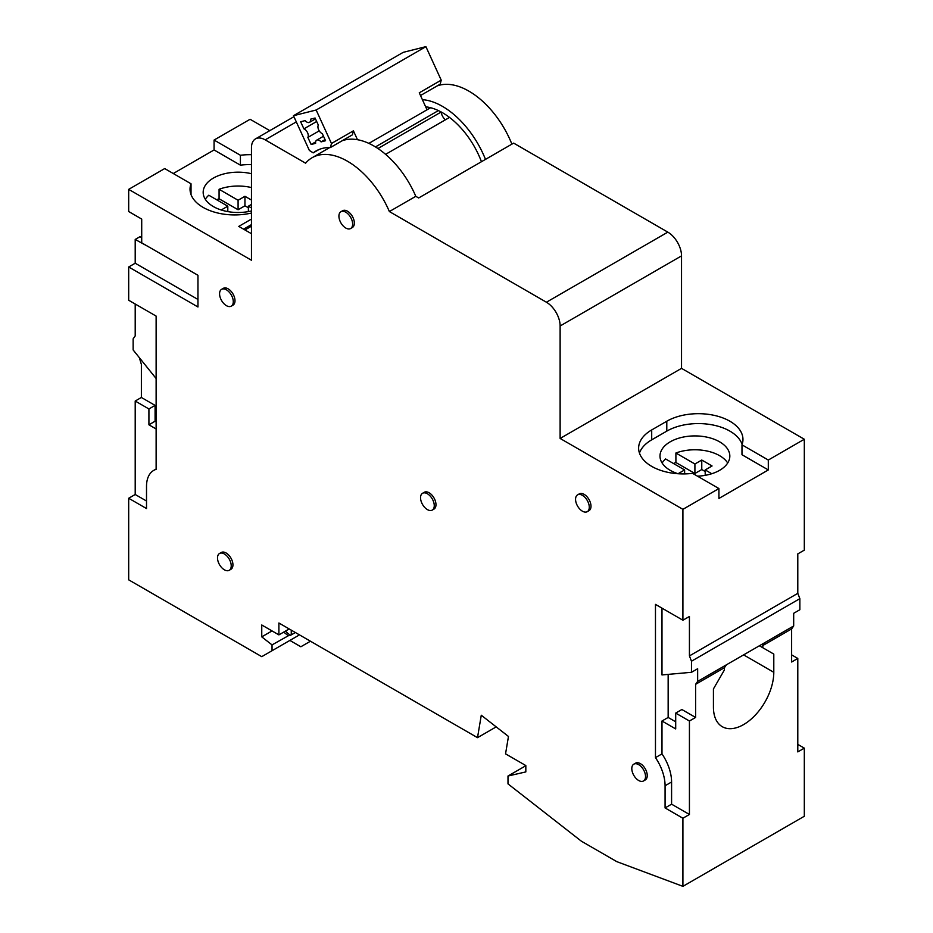 <?xml version="1.0" encoding="UTF-8"?>
<svg xmlns="http://www.w3.org/2000/svg" width="933" height="933" viewBox="0 0 933 933"><rect width="100%" height="100%" fill="white"/><g stroke="black" fill="none" stroke-linecap="round" stroke-linejoin="round"><path stroke-width="1.4" d="M173.27 173.526L214.077 149.956L214.077 140.055L250.091 119.272L269.789 130.643M797.797 744.382L804.316 748.138L804.316 816.258L682.909 886.35L616.783 861.637L581.387 841.204L507.995 783.883L507.995 776.023L525.827 771.906L525.827 765.561L505.546 753.852L508.462 736.464L481.276 715.226L477.509 737.665L278.897 622.999L278.897 634.883L261.753 624.982L261.753 636.866L272.039 644.901L272.039 650.721L261.753 656.657L128.684 579.836L128.684 498.257L146.516 508.555L146.516 486.373A34.918 20.164 60 0 1 153.747 470.384A34.918 20.164 60 0 1 156.126 469.346L156.126 316.089L128.684 300.251L128.684 266.978L197.959 306.98L197.959 275.293L141.711 242.825L141.711 219.068L128.684 211.534L128.684 189.364L251.467 260.249L251.467 147.776A19.406 11.196 60 0 1 255.479 138.9A19.406 11.196 60 0 1 265.182 139.857L305.604 163.193A70.815 40.889 60 0 1 312.089 157.735A70.815 40.889 60 0 1 347.496 161.246A70.815 40.889 60 0 1 389.376 211.558L546.411 302.222A19.406 11.196 60 0 1 560.127 325.99L560.127 438.452L681.533 368.36L804.316 439.245L804.316 550.132L797.797 553.899L797.797 593.341L689.429 655.911L691.481 661.217L691.481 672.296L661.987 674.932L661.987 608.153M546.411 302.222L667.818 232.13A19.406 11.196 -120 0 1 681.533 255.887L681.533 368.36M667.818 232.13L513.651 143.122L418.66 197.971L415.791 196.315A70.815 40.889 -120 0 0 373.9 145.991A70.815 40.889 -120 0 0 342.119 140.79M511.89 144.137A70.815 40.889 -120 0 0 468.902 91.142A70.815 40.889 -120 0 0 437.111 85.941M422.392 99.656A70.815 40.889 60 0 1 442.499 106.397A70.815 40.889 60 0 1 485.487 159.391M481.463 161.712A63.047 36.399 -120 0 0 442.499 112.73A63.047 36.399 -120 0 0 425.67 106.828M445.414 119.809A7.756 4.478 60 0 1 441.169 112.018L441.169 111.983M293.475 115.704L403.219 52.341L425.903 46.65L316.159 110.012L331.46 143.495L330.457 147.519A74.698 43.128 -120 0 0 315.972 151.006A74.698 43.128 -120 0 0 313.208 152.872L309.348 150.423L293.475 115.704L316.159 110.012M430.44 107.692L426.976 109.686L419.267 92.81L441.216 80.133L425.903 46.65M368.862 143.379L430.603 107.727M330.457 147.519L352.406 134.842L353.409 130.818L357.479 139.717M353.409 130.818L331.46 143.495M438.393 110.584L375.451 146.924M385.597 154.342L449.519 117.43M318.969 149.537L313.208 152.872M310.584 119.179A5.33 3.079 60 0 1 309.523 122.328A5.33 3.079 60 0 1 306.525 121.861A5.33 3.079 60 0 1 305.149 120.602L300.648 121.78L303.913 128.859A5.33 3.079 60 0 1 304.834 129.349A5.33 3.079 60 0 1 307.867 137.419L311.132 144.498L315.622 143.32A5.33 3.079 60 0 1 316.684 140.172A5.33 3.079 60 0 1 319.681 140.638A5.33 3.079 60 0 1 321.069 141.898L325.559 140.72L322.293 133.641A5.33 3.079 60 0 1 321.384 133.151A5.33 3.079 60 0 1 318.34 125.08L315.074 118.013L310.584 119.179M420.503 95.528L440.201 84.157L441.216 80.133M325.046 139.6L321.069 141.898M315.634 141.898L311.132 144.498M319.226 130.853L307.867 137.419M303.913 128.859L316.684 121.488M415.791 196.315L389.376 211.558M741.98 444.831L741.98 454.733L768.302 469.94L768.302 460.039L741.98 444.831A44.621 25.762 0 0 0 742.96 439.443A44.621 25.762 0 0 0 729.898 421.226A44.621 25.762 0 0 0 666.792 421.226L651.7 429.938A44.621 25.762 0 0 0 638.627 448.155A44.621 25.762 0 0 0 651.7 466.372A44.621 25.762 0 0 0 692.589 473.346L718.923 488.554L682.909 509.336L682.909 620.223L689.429 616.468L689.429 655.911M560.127 438.452L682.909 509.336M768.302 460.039L804.316 439.245M639.455 453.111A44.621 25.762 180 0 1 651.7 439.84L666.792 431.128A44.621 25.762 180 0 1 729.898 431.128A44.621 25.762 180 0 1 742.132 444.4M768.302 469.94L718.923 498.455L718.923 488.554M691.481 661.217L799.861 598.648L799.861 609.727L793.68 613.296L793.68 625.973L791.627 628.9L791.627 662.01L797.797 658.441L797.797 751.905L804.316 748.138M799.861 598.648L797.797 593.341M791.627 654.873L797.797 658.441M691.481 672.296L697.651 668.739L697.651 681.405L695.598 684.332L695.598 717.454L689.429 721.011L689.429 814.474L682.909 818.229L682.909 886.35M695.598 684.332L724.405 667.701L726.469 664.774L793.68 625.973M773.795 654.091L759.392 645.764L773.795 654.091L773.795 672.308A42.685 24.643 120 0 1 743.613 724.579A42.685 24.643 120 0 1 722.27 726.69A42.685 24.643 120 0 1 713.43 707.156L713.43 688.939L724.405 669.929L724.405 667.701M762.821 647.747L762.821 645.531L791.627 628.9M507.995 776.023L525.827 765.725M689.429 814.474L671.585 804.176L665.077 807.943L665.077 785.761A34.918 20.164 60 0 0 655.467 757.643L655.467 604.386L682.909 620.223M665.077 807.943L682.909 818.229M229.215 570.285L230.929 569.293A9.703 5.598 -120 0 0 232.422 561.526A9.703 5.598 -120 0 0 226.089 552.977A9.703 5.598 -120 0 0 221.238 552.499L219.523 553.491A9.703 5.598 60 0 1 224.375 553.969A9.703 5.598 60 0 1 230.708 562.517A9.703 5.598 60 0 1 229.215 570.285A9.703 5.598 60 0 1 224.375 569.806A9.703 5.598 60 0 1 218.03 561.258A9.703 5.598 60 0 1 219.523 553.491M231.279 306.141L232.993 305.149A9.703 5.598 -120 0 0 234.475 297.382A9.703 5.598 -120 0 0 228.142 288.833A9.703 5.598 -120 0 0 223.29 288.355L221.576 289.347A9.703 5.598 60 0 1 226.427 289.825A9.703 5.598 60 0 1 232.76 298.373A9.703 5.598 60 0 1 231.279 306.141A9.703 5.598 60 0 1 226.427 305.662A9.703 5.598 60 0 1 220.095 297.114A9.703 5.598 60 0 1 221.576 289.347M350.633 228.527L352.347 227.535A9.703 5.598 -120 0 0 353.829 219.756A9.703 5.598 -120 0 0 347.496 211.208A9.703 5.598 -120 0 0 342.644 210.73L340.93 211.721A9.703 5.598 60 0 1 345.781 212.199A9.703 5.598 60 0 1 352.114 220.748A9.703 5.598 60 0 1 350.633 228.527A9.703 5.598 60 0 1 345.781 228.037A9.703 5.598 60 0 1 339.437 219.488A9.703 5.598 60 0 1 340.93 211.721M432.247 510.094L433.962 509.103A9.703 5.598 -120 0 0 435.454 501.324A9.703 5.598 -120 0 0 429.122 492.776A9.703 5.598 -120 0 0 424.27 492.297L422.556 493.289A9.703 5.598 60 0 1 427.407 493.767A9.703 5.598 60 0 1 433.74 502.316A9.703 5.598 60 0 1 432.247 510.094A9.703 5.598 60 0 1 427.407 509.605A9.703 5.598 60 0 1 421.063 501.068A9.703 5.598 60 0 1 422.556 493.289M587.265 511.669L588.991 510.678A9.703 5.598 -120 0 0 590.472 502.91A9.703 5.598 -120 0 0 584.14 494.362A9.703 5.598 -120 0 0 579.288 493.884L577.574 494.875A9.703 5.598 60 0 1 582.425 495.353A9.703 5.598 60 0 1 588.758 503.902A9.703 5.598 60 0 1 587.265 511.669A9.703 5.598 60 0 1 582.425 511.191A9.703 5.598 60 0 1 576.081 502.642A9.703 5.598 60 0 1 577.574 494.875M643.513 780.968L645.228 779.976A9.703 5.598 -120 0 0 646.721 772.197A9.703 5.598 -120 0 0 640.376 763.649A9.703 5.598 -120 0 0 635.536 763.171L633.822 764.162A9.703 5.598 60 0 1 638.662 764.64A9.703 5.598 60 0 1 645.006 773.189A9.703 5.598 60 0 1 643.513 780.968A9.703 5.598 60 0 1 638.662 780.489A9.703 5.598 60 0 1 632.329 771.941A9.703 5.598 60 0 1 633.822 764.162M697.651 681.405L726.469 664.774M764.873 642.604L762.821 645.531M695.598 717.454L681.883 709.523L675.702 713.092L689.429 721.011M675.702 721.804L668.156 717.454L668.156 674.384M675.702 713.092L675.702 728.93L661.987 721.011L661.987 753.887A34.918 20.164 -120 0 1 671.585 781.994L665.077 785.761M671.585 804.176L671.585 781.994M668.156 717.454L661.987 721.011M655.467 757.643L661.987 753.887M496.193 726.877L477.509 737.665M146.516 501.033L135.203 494.49L128.684 498.257M135.203 494.49L135.203 401.038L141.373 397.47L141.373 364.36L139.32 357.631M156.126 378.53L133.139 349.945L133.139 338.854L135.203 335.927L135.203 304.006M197.959 299.458L135.203 263.223L135.203 239.454L139.997 236.69L141.711 237.682M135.203 263.223L128.684 266.978M135.203 239.454L148.23 246.592M128.684 189.364L164.698 168.57L191.02 183.778A44.621 25.762 0 0 0 190.04 189.166A44.621 25.762 0 0 0 203.102 207.383A44.621 25.762 0 0 0 251.467 213.027M251.467 154.703A44.621 25.762 0 0 0 240.411 155.263L214.077 140.055M251.467 233.716L238.778 226.392L251.467 219.068M191.02 183.778L191.02 193.667A44.621 25.762 180 0 0 190.868 194.111M214.077 149.956L240.411 165.164A44.621 25.762 180 0 1 251.467 164.605M251.467 173.713A34.918 20.164 0 0 0 203.172 192.326A34.918 20.164 0 0 0 213.4 206.59A34.918 20.164 0 0 0 251.467 210.951M240.411 165.164L240.411 155.263M205.295 199.265A34.918 20.164 180 0 1 208.794 195.219L227.804 206.193L221.226 209.983M238.708 212.491L237.472 212.491M219.08 189.282L219.08 198.787L238.09 209.762L238.09 200.257L219.08 189.282A34.918 20.164 180 0 1 251.467 187.568M216.678 199.767A34.918 20.164 180 0 1 219.08 198.787M251.467 207.977L248.376 206.193L251.467 204.409M238.09 200.257L244.947 196.292L251.467 200.059M248.376 211.604L248.376 206.193M238.09 209.762L244.947 205.796L248.376 207.779M227.804 211.604L227.804 206.193M244.947 205.796L244.947 196.292M251.467 224.608L243.571 229.156M251.467 226.194L244.947 229.95M156.126 428.958L148.918 424.795L148.918 408.957L135.203 401.038M156.126 421.821L155.088 421.226L155.088 405.389L141.373 397.47M155.088 405.389L148.918 408.957M155.088 421.226L148.918 424.795M298.455 634.288L298.455 635.478L272.039 650.721M272.039 644.901L289.918 634.86A29.098 16.806 0 0 0 290.571 635.268L295.364 632.504M288.157 635.595L283.702 632.107M261.753 636.866L272.039 630.918M278.897 634.883L289.195 628.947M285.568 631.035A29.098 16.806 0 0 0 289.918 634.86M289.871 640.423L300.846 646.767L310.456 641.216M697.499 476.18A34.918 20.164 0 0 0 729.828 456.074A34.918 20.164 0 0 0 719.6 441.822A34.918 20.164 0 0 0 681.545 437.449A34.918 20.164 0 0 0 659.993 456.074A34.918 20.164 0 0 0 670.221 470.337A34.918 20.164 0 0 0 678.093 473.742M675.9 453.018L675.9 462.523L694.91 473.498L694.91 463.993L675.9 453.018A34.918 20.164 180 0 1 719.6 455.677A34.918 20.164 180 0 1 727.705 463.001M662.115 463.001A34.918 20.164 180 0 1 665.614 458.966L684.624 469.94L678.046 473.731M673.498 463.514A34.918 20.164 180 0 1 675.9 462.523M711.774 473.731L705.196 469.94L712.066 465.975L701.768 460.039L694.91 463.993M705.196 475.34L705.196 469.94M694.91 473.498L701.768 469.544L705.196 471.527M684.624 473.906L684.624 469.94M701.768 469.544L701.768 460.039M296.297 121.896L265.182 139.857M377.947 148.522L441.169 112.018M681.533 255.887L560.127 325.99M666.792 431.128L666.792 421.226M743.613 654.873L773.795 672.308M291.259 630.137L291.259 634.872M651.7 429.938L651.7 439.84M255.479 138.9L293.93 116.707M315.482 118.888L309.523 122.328M323.494 136.241L316.684 140.172M329.792 147.507L312.089 157.735M156.126 469.019L153.747 470.384"/></g></svg>
